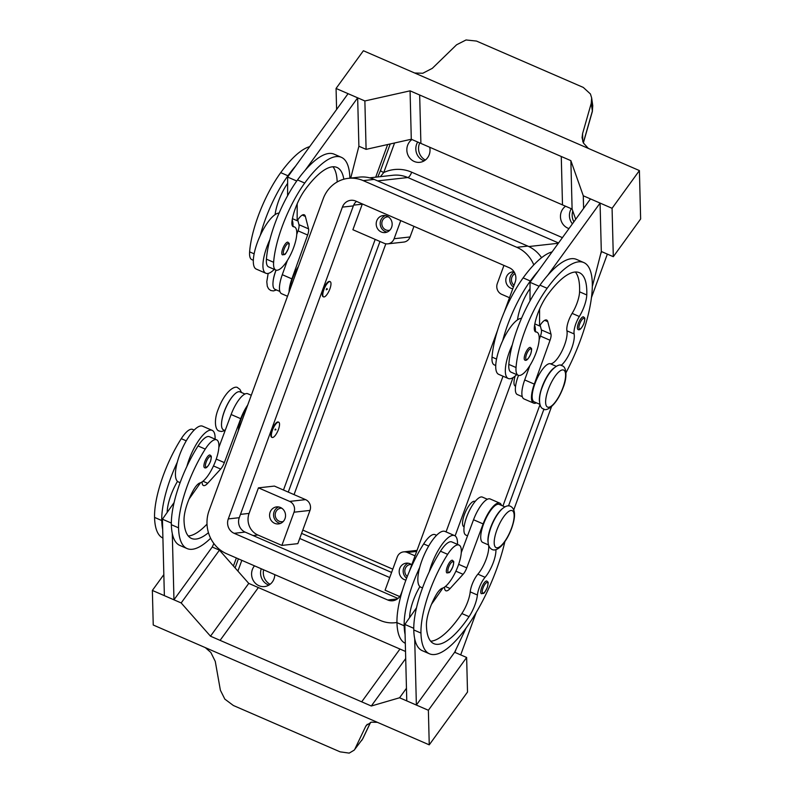 <?xml version="1.0" encoding="UTF-8"?>
<svg xmlns="http://www.w3.org/2000/svg" width="793" height="793" viewBox="0 0 793 793"><rect width="100%" height="100%" fill="white"/><g stroke="black" fill="none" stroke-linecap="round" stroke-linejoin="round"><path stroke-width="1.19" d="M343.825 179.218A77.337 24.781 113.5 0 0 336.926 167.432A77.337 24.781 113.5 0 0 304.899 189.973A27.626 8.852 113.5 0 0 292.072 220.712A13.808 4.421 113.5 0 0 293.202 226.659A13.808 4.421 113.5 0 0 293.688 226.778A23.483 7.524 -66.5 0 1 294.52 226.976A23.483 7.524 -66.5 0 1 296.721 234.738A23.483 7.524 -66.5 0 1 288.186 259.152A23.483 7.524 -66.5 0 1 275.825 270.046A23.483 7.524 -66.5 0 1 273.625 262.285A65.333 20.935 -66.5 0 1 304.73 183.054A88.39 28.32 -66.5 0 1 341.327 157.301A88.39 28.32 -66.5 0 1 349.862 178.177M323.891 289.604A8.287 2.657 -66.5 0 1 330.185 281.674A8.287 2.657 -66.5 0 1 329.878 288.939A8.287 2.657 -66.5 0 1 323.584 296.879A8.287 2.657 -66.5 0 1 323.891 289.604M323.584 296.879L323.098 296.671A8.287 2.657 -66.5 0 1 323.415 289.395A8.287 2.657 -66.5 0 1 329.7 281.465L330.185 281.674M327.38 289.217L326.25 289.802L326.835 288.454L327.38 289.217M530.002 300.953L530.031 288.602A27.626 8.852 113.5 0 0 517.68 318.657A13.808 4.421 113.5 0 0 517.532 319.847A30.382 9.734 -66.5 0 1 521.06 318.35A30.382 9.734 -66.5 0 1 521.507 318.32M561.067 365.464A19.339 6.195 113.5 0 0 570.821 350.526A19.339 6.195 113.5 0 0 574.132 333.942A13.808 4.421 -66.5 0 1 579.326 316.506A19.339 6.195 113.5 0 0 586.77 294.956A77.337 24.781 113.5 0 0 579.336 272.673A77.337 24.781 113.5 0 0 547.309 295.214A27.626 8.852 113.5 0 0 534.482 325.953A13.808 4.421 113.5 0 0 535.612 331.9A13.808 4.421 113.5 0 0 536.108 332.009A23.483 7.524 -66.5 0 1 536.93 332.217A23.483 7.524 -66.5 0 1 539.131 339.979A23.483 7.524 -66.5 0 1 530.596 364.393A23.483 7.524 -66.5 0 1 518.235 375.287L511.029 372.165A23.483 7.524 -66.5 0 1 508.828 364.403A65.333 20.935 -66.5 0 1 512.318 344.806A30.382 9.734 113.5 0 0 508.273 378.499A30.382 9.734 113.5 0 0 510.087 378.747A30.382 9.734 113.5 0 0 516.699 374.623M535.394 331.543A30.382 9.734 113.5 0 0 534.601 325.209M524.877 360.111A6.909 2.21 -66.5 0 1 525.135 354.055A6.909 2.21 -66.5 0 1 530.368 347.443C531.231 348.91 532.49 346.928 530.755 353.926C528.406 359.031 526.443 361.093 524.877 360.111M246.97 407.047A20.717 6.641 113.5 0 0 238.356 430.609M208.45 532.688A77.337 24.781 -66.5 0 1 191.48 538.437A77.337 24.781 -66.5 0 1 184.026 520.287A27.626 8.852 -66.5 0 1 193.551 489.915A13.808 4.421 -66.5 0 1 199.935 482.967A23.483 7.524 113.5 0 0 209.302 473.629A23.483 7.524 113.5 0 0 216.628 439.828L209.431 436.695A23.483 7.524 113.5 0 0 198.062 445.963A65.333 20.935 113.5 0 0 186.89 466.413A65.333 20.935 113.5 0 0 171.357 524.708A88.39 28.32 113.5 0 0 172.289 533.501L173.964 599.815L212.227 547.021L213.872 543.542M216.628 439.828A23.483 7.524 113.5 0 0 205.258 449.096A65.333 20.935 113.5 0 0 178.554 527.831A88.39 28.32 113.5 0 0 187.089 548.568A88.39 28.32 113.5 0 0 210.631 538.239M244.948 394.012L240.011 391.871A20.717 6.641 113.5 0 0 237.86 391.93A20.717 6.641 113.5 0 0 224.518 411.071A20.717 6.641 113.5 0 0 223.507 429.875L225.133 430.579M194.156 430.064L192.63 429.4A23.483 7.524 113.5 0 0 181.26 438.678A65.333 20.935 113.5 0 0 154.556 517.413A88.39 28.32 113.5 0 0 162.912 538.07M278.432 429.509A8.287 2.657 113.5 0 0 278.739 422.233A8.287 2.657 113.5 0 0 272.455 430.173A8.287 2.657 113.5 0 0 272.148 437.439A8.287 2.657 113.5 0 0 278.432 429.509M272.148 437.439L271.662 437.23A8.287 2.657 -66.5 0 1 271.969 429.965A8.287 2.657 -66.5 0 1 278.264 422.025L278.739 422.233M274.943 429.895L275.944 429.786L275.389 429.013L274.943 429.895M495.922 549.628A19.339 6.195 -66.5 0 1 485.078 577.294A13.808 4.421 113.5 0 0 477.406 595.008A19.339 6.195 -66.5 0 1 469.05 616.657A77.337 24.781 -66.5 0 1 433.9 643.678A77.337 24.781 -66.5 0 1 426.436 625.528A27.626 8.852 -66.5 0 1 435.972 595.156A13.808 4.421 -66.5 0 1 442.355 588.208A23.483 7.524 113.5 0 0 451.713 578.87A23.483 7.524 113.5 0 0 459.038 545.069L451.841 541.936A23.483 7.524 113.5 0 0 440.472 551.204A65.333 20.935 113.5 0 0 429.3 571.654A30.382 9.734 -66.5 0 1 452.773 535.354A30.382 9.734 -66.5 0 1 454.587 535.602L444.982 531.429A30.382 9.734 113.5 0 0 443.178 531.191A30.382 9.734 113.5 0 0 419.695 567.491A65.333 20.935 113.5 0 0 404.172 625.776A88.39 28.32 113.5 0 0 405.094 634.578L404.836 624.438L413.748 628.304M416.523 607.785L409.624 617.608A27.626 8.852 -66.5 0 1 419.17 587.861A13.808 4.421 -66.5 0 1 419.913 586.612A30.382 9.734 -66.5 0 1 419.695 567.491M419.913 586.612A30.382 9.734 113.5 0 0 420.786 587.177L422.52 587.92M447.242 566.896A6.909 2.21 113.5 0 0 446.984 572.952C450.018 572.219 449.026 574.172 452.862 566.767C454.538 559.561 453.507 562.098 452.486 560.284A6.909 2.21 113.5 0 0 447.242 566.896M572.794 211.027A12.708 11.836 -96.3 0 0 573.904 221.782M263.613 569.79A12.708 11.836 -96.3 0 0 270.106 584.282M419.735 142.909A12.708 11.836 -96.3 0 0 425.365 160.037M417.693 142.026A12.43 11.578 -96.3 0 0 423.204 160.464A12.43 11.578 -96.3 0 0 424.186 160.84M429.707 147.24A12.43 11.578 83.7 0 1 419.804 162.317A12.43 11.578 83.7 0 1 414.224 161.465A12.43 11.578 83.7 0 1 406.908 151.126A12.43 11.578 83.7 0 1 411.973 139.538M571.307 208.708A12.43 11.578 -96.3 0 0 572.417 223.834M568.977 228.572A12.43 11.578 83.7 0 1 567.828 228.146A12.43 11.578 83.7 0 1 560.522 217.817A12.43 11.578 83.7 0 1 565.587 206.23M261.264 568.779A12.43 11.578 -96.3 0 0 267.945 584.709A12.43 11.578 -96.3 0 0 268.936 585.085M274.774 574.638A12.43 11.578 83.7 0 1 264.555 586.562A12.43 11.578 83.7 0 1 258.974 585.71A12.43 11.578 83.7 0 1 254.494 565.835M390.235 143.959L380.561 170.406A5.521 0.942 20.1 0 0 380.947 170.981A5.521 0.942 20.1 0 0 383.753 172.527L380.422 176.651M388.352 216.836A6.79 6.334 -96.3 0 0 385.864 229.901A6.79 6.334 -96.3 0 0 389.839 230.188M381.284 231.982A8.564 7.98 83.7 0 1 376.259 222.853A8.564 7.98 83.7 0 1 383.237 215.547A8.564 7.98 83.7 0 1 387.083 216.132A8.564 7.98 83.7 0 1 392.099 225.271A8.564 7.98 83.7 0 1 385.13 232.567A8.564 7.98 83.7 0 1 381.284 231.982M385.259 215.597A8.564 7.98 -96.3 0 0 380.184 223.487A8.564 7.98 -96.3 0 0 385.269 231.536A8.564 7.98 -96.3 0 0 387.093 232.071M411.339 564.447A6.79 6.334 -96.3 0 0 407.275 576.531M405.907 580.099A8.564 7.98 83.7 0 1 404.271 579.594A8.564 7.98 83.7 0 1 399.246 570.464A8.564 7.98 83.7 0 1 406.224 563.169A8.564 7.98 83.7 0 1 410.07 563.754A8.564 7.98 83.7 0 1 411.775 564.765M408.246 563.218A8.564 7.98 -96.3 0 0 403.221 570.117A8.564 7.98 -96.3 0 0 406.621 578.206M515.034 273.714A6.79 6.334 -96.3 0 0 514.042 285.302M512.764 288.791A8.564 7.98 83.7 0 1 510.89 288.246A8.564 7.98 83.7 0 1 505.865 279.116A8.564 7.98 83.7 0 1 512.843 271.821A8.564 7.98 83.7 0 1 514.033 271.781M514.26 272.148A8.564 7.98 -96.3 0 0 509.8 279.235A8.564 7.98 -96.3 0 0 513.428 286.987M281.733 508.184A6.79 6.334 -96.3 0 0 279.245 521.249A6.79 6.334 -96.3 0 0 283.22 521.546M274.665 523.33A8.564 7.98 83.7 0 1 269.64 514.201A8.564 7.98 83.7 0 1 276.618 506.896A8.564 7.98 83.7 0 1 280.464 507.49A8.564 7.98 83.7 0 1 285.48 516.62A8.564 7.98 83.7 0 1 278.512 523.915A8.564 7.98 83.7 0 1 274.665 523.33M278.64 506.955A8.564 7.98 -96.3 0 0 273.565 514.835A8.564 7.98 -96.3 0 0 278.65 522.884A8.564 7.98 -96.3 0 0 280.474 523.42M464.133 526.81L463.875 526.701A13.808 4.421 -66.5 0 1 464.391 514.588A13.808 4.421 -66.5 0 1 474.868 501.364L475.136 501.473M504.913 506.876L499.223 504.407A20.717 6.641 113.5 0 0 497.072 504.467A20.717 6.641 113.5 0 0 483.73 523.608A20.717 6.641 113.5 0 0 482.719 542.412L488.409 544.88M487.358 499.253L482.422 497.112A20.717 6.641 113.5 0 0 480.28 497.171A20.717 6.641 113.5 0 0 466.928 516.312A20.717 6.641 113.5 0 0 465.927 535.116L467.543 535.82M481.401 593.709A6.909 2.21 -66.5 0 1 481.658 587.653A6.909 2.21 -66.5 0 1 486.902 581.041C487.923 582.855 488.954 580.317 487.289 587.524C483.452 594.938 484.444 592.986 481.401 593.709M210.076 455.043A6.909 2.21 113.5 0 0 204.832 461.655A6.909 2.21 113.5 0 0 204.574 467.711C206.15 468.693 208.103 466.631 210.452 461.526C212.187 454.528 210.928 456.51 210.076 455.043M215.091 439.153A30.382 9.734 113.5 0 0 212.177 430.361A30.382 9.734 113.5 0 0 210.363 430.113A30.382 9.734 113.5 0 0 186.89 466.413M180.11 482.679L178.375 481.936A30.382 9.734 -66.5 0 1 177.503 481.371A30.382 9.734 -66.5 0 1 177.285 462.25A30.382 9.734 -66.5 0 1 200.768 425.95A30.382 9.734 -66.5 0 1 202.572 426.188L212.177 430.361M370.49 722.413L362.54 739.096L354.174 750.148L349.217 753.112L340.138 751.853L233.36 705.492L224.825 699.109L220.385 690.237L215.27 661.402L210.839 652.451L205.308 647.623M377.438 722.344L371.411 722.165L366.316 725.387L365.563 726.656L367.278 724.287M429.251 744.845L380.303 723.583A16.574 8.911 -144.1 0 0 379.847 723.394L202.651 646.464A16.574 8.911 -144.1 0 0 202.195 646.265L153.237 625.013L152.365 590.438L181.171 602.948L210.492 636.194L361.697 701.835L399.959 649.041L361.697 701.835L371.302 706.008L399.573 697.771L428.379 710.27L429.251 744.845L467.513 692.051L466.641 657.476L428.379 710.27M370.579 722.383L362.867 738.57A5.521 3.995 25.5 0 0 362.867 738.57A5.521 3.995 25.5 0 1 362.54 739.096L354.174 750.148M515.569 386.25L515.311 386.132A13.808 4.421 -66.5 0 1 515.133 376.08M518.235 375.287A23.483 7.524 -66.5 0 1 516.035 367.526A65.333 20.935 -66.5 0 1 547.14 288.295A88.39 28.32 -66.5 0 1 583.737 262.542A88.39 28.32 -66.5 0 1 565.984 372.75M539.448 401.347A20.717 6.641 -66.5 0 1 543.522 383.326A20.717 6.641 -66.5 0 1 553.901 368.051M539.855 404.321L534.165 401.843A20.717 6.641 -66.5 0 1 536.058 380.828A20.717 6.641 -66.5 0 1 550.243 363.709A19.339 6.195 113.5 0 0 561.722 351.537A19.339 6.195 113.5 0 0 566.936 330.82A13.808 4.421 -66.5 0 1 572.13 313.374A19.339 6.195 113.5 0 0 579.574 291.824A77.337 24.781 113.5 0 0 575.351 272.009M495.754 365.533L494.227 364.869A23.483 7.524 -66.5 0 1 492.027 357.108A65.333 20.935 -66.5 0 1 523.132 277.877A88.39 28.32 -66.5 0 1 552.087 251.887M522.3 396.698L517.363 394.557A20.717 6.641 -66.5 0 1 518.503 375.386M578.077 329.551A6.909 2.21 -66.5 0 1 578.325 323.494A6.909 2.21 -66.5 0 1 583.569 316.883C584.431 318.35 585.69 316.367 583.955 323.366C581.606 328.471 579.643 330.532 578.077 329.551M282.714 248.814A6.909 2.21 -66.5 0 1 287.958 242.202C288.979 244.016 290.02 241.478 288.345 248.685C284.509 256.099 285.5 254.147 282.467 254.87A6.909 2.21 -66.5 0 1 282.714 248.814M274.289 269.382A30.382 9.734 -66.5 0 1 267.677 273.506A30.382 9.734 -66.5 0 1 265.863 273.258A30.382 9.734 -66.5 0 1 269.907 239.565A65.333 20.935 -66.5 0 1 297.524 179.932A88.39 28.32 -66.5 0 1 305.246 170.168L357.663 97.836L348.068 93.673L287.631 177.067L296.741 181.022M279.096 213.079A30.382 9.734 113.5 0 0 278.65 213.109A30.382 9.734 113.5 0 0 275.121 214.606A30.382 9.734 -66.5 0 0 260.302 235.402A30.382 9.734 113.5 0 0 256.268 269.095L265.863 273.258M414.66 73.006L422.798 73.253L432.294 68.357L456.599 44.775L466.036 39.967L476.504 41.067L583.281 87.418L590.428 93.97L591.647 97.876L591.261 103.239L592.371 111.07L583.301 142.809M591.647 97.876L592.758 105.687L592.371 111.07A5.521 2.478 -164 0 1 592.341 111.535A5.521 2.478 -164 0 1 592.331 111.545L583.361 142.938M336.599 109.493L336.063 88.459L363.392 50.742L412.34 72.004A16.574 12.926 -1.5 0 0 412.806 72.193L590.002 149.124A16.574 12.926 -1.5 0 0 590.448 149.332L639.406 170.574L640.635 218.977L613.306 256.694L612.077 208.291L583.281 195.782L570.871 160.652L561.266 156.489L562.495 204.891L561.275 156.489M582.786 141.58L582.587 133.601L582.062 137.645L583.37 142.968L588.337 148.4M582.587 133.601L591.261 103.239M336.063 88.459L364.869 100.959L410.07 90.838L561.266 156.489M639.406 170.574L612.077 208.291M570.871 160.652L572.1 209.055L562.495 204.891L420.895 143.414L419.666 95.011M592.272 286.719L601.312 251.48L600.073 203.077L590.478 198.914L530.041 282.308L539.151 286.263M601.302 251.48L613.306 256.694M583.598 208.4L583.281 195.782M572.1 209.055L575.708 219.284M600.073 203.077L547.656 275.409A88.39 28.32 -66.5 0 1 576.541 259.41L583.737 262.542M420.885 143.404L411.289 139.241L366.098 149.362L358.892 146.239L357.663 97.836M411.289 139.241L410.07 90.838M366.098 149.362L364.869 100.959M305.246 170.168A88.39 28.32 -66.5 0 1 334.131 154.169L341.327 157.301M358.892 146.239L350.734 178.078M275.825 270.046L268.619 266.924A23.483 7.524 -66.5 0 1 266.418 259.162A65.333 20.935 -66.5 0 1 269.907 239.565M292.191 219.968A30.382 9.734 -66.5 0 1 292.984 226.302M253.344 260.292L251.817 259.628A23.483 7.524 -66.5 0 1 249.617 251.867A65.333 20.935 -66.5 0 1 280.722 172.636A88.39 28.32 -66.5 0 1 309.676 146.646M279.889 291.457L274.953 289.316A20.717 6.641 -66.5 0 1 276.093 270.145M539.151 339.682L540.439 336.083A8.287 2.657 113.5 0 0 541.381 329.928L540.142 325.14M534.839 323.911L539.557 325.953L540.925 324.069A13.808 4.421 -66.5 0 1 546.645 320.045A13.808 4.421 -66.5 0 1 547.775 321.671L550.976 334.101A8.287 2.657 -66.5 0 1 550.045 340.256L534.294 384.109A22.095 7.078 113.5 0 0 533.61 403.112L524.014 398.948A22.095 7.078 -66.5 0 1 524.698 379.936L529.823 365.672M530.031 288.602L530.041 282.308M539.597 309.062L539.557 325.953M533.61 403.112A22.095 7.078 113.5 0 0 536.425 402.824M508.273 378.499L498.678 374.336A30.382 9.734 -66.5 0 1 502.712 340.643A65.333 20.935 -66.5 0 1 530.339 281.009A88.39 28.32 -66.5 0 1 538.06 271.246M512.318 344.806A65.333 20.935 -66.5 0 1 539.934 285.173A88.39 28.32 -66.5 0 1 547.656 275.409M355.056 748.701L365.563 726.656M220.097 640.357L258.359 587.563L405.53 651.459M405.709 658.537L371.302 706.008M406.462 688.274L399.573 697.771M405.094 634.578L406.779 700.893L416.375 705.056L454.637 652.262L466.641 657.476M416.375 705.056L414.699 638.742A88.39 28.32 113.5 0 0 422.292 650.686L429.499 653.809A88.39 28.32 113.5 0 0 469.684 622.901A88.39 28.32 113.5 0 0 504.863 541.649M258.349 587.563L248.754 583.4L219.433 550.144L212.227 547.021M248.754 583.4L210.492 636.194M219.433 550.144L181.171 602.948M163.834 574.618L152.365 590.438M177.285 462.25A65.333 20.935 113.5 0 0 161.752 520.535A88.39 28.32 113.5 0 0 162.684 529.337L164.369 595.652L173.964 599.815M171.338 523.063L162.426 519.197L167.214 512.367A27.626 8.852 -66.5 0 1 176.76 482.62A13.808 4.421 -66.5 0 1 177.503 481.371M162.684 529.337L162.426 519.197M172.289 533.501A88.39 28.32 113.5 0 0 179.882 545.445L187.089 548.568M466.076 628.086L454.647 652.262M488.657 545.673A19.339 6.195 -66.5 0 1 477.882 574.162A13.808 4.421 113.5 0 0 470.209 591.875A19.339 6.195 -66.5 0 1 461.843 613.534A77.337 24.781 -66.5 0 1 430.688 641.22M444.506 587.137L444.516 587.524A13.808 4.421 113.5 0 0 445.844 590.755A13.808 4.421 113.5 0 0 450.107 588.535L463.082 574.301A8.287 2.657 113.5 0 0 466.76 567.847L483.135 523.915A22.095 7.078 -66.5 0 1 499.768 503.139A22.095 7.078 -66.5 0 1 501.483 505.389M431.491 604.286L442.91 588.019M404.836 624.438L409.624 617.608M499.768 503.139L490.173 498.975A22.095 7.078 113.5 0 0 473.53 519.752L461.248 552.701M429.3 571.654A65.333 20.935 113.5 0 0 413.768 629.949A88.39 28.32 113.5 0 0 414.699 638.742M436.566 535.305L435.04 534.641A23.483 7.524 113.5 0 0 423.67 543.919A65.333 20.935 113.5 0 0 396.966 622.654A88.39 28.32 113.5 0 0 405.322 643.311M502.465 508.61A20.717 6.641 113.5 0 0 492.086 523.895A20.717 6.641 113.5 0 0 488.012 541.906M459.038 545.069A23.483 7.524 113.5 0 0 447.668 554.337A65.333 20.935 113.5 0 0 420.964 633.072A88.39 28.32 113.5 0 0 429.499 653.809M281.872 545.415L297.831 543.641L309.994 510.414A8.287 7.722 -96.3 0 0 305.592 499.63L274.398 486.079L258.439 487.854L289.643 501.404A8.287 7.722 83.7 0 1 294.034 512.199L281.872 545.415L257.874 534.997A16.574 15.444 83.7 0 1 249.081 513.408L258.439 487.854M283.478 490.024L375.188 239.407M413.946 226.342L410.06 236.958A8.287 7.722 83.7 0 1 403.776 242.073L387.827 243.847A8.287 7.722 -96.3 0 1 384.099 243.273L352.895 229.732L362.252 204.178A16.574 15.444 83.7 0 1 362.342 203.94M387.827 243.847A8.287 7.722 -96.3 0 0 394.111 238.733L400.743 220.613M415.036 555.843L407.245 552.463A8.287 7.722 -96.3 0 0 403.528 551.888A8.287 7.722 -96.3 0 0 397.243 557.003L385.081 590.22L399.702 596.574M509.493 297.712L501.701 294.332A8.287 7.722 83.7 0 1 497.31 283.537L503.942 265.417M356.463 201.382A11.052 10.289 -96.3 0 0 353.351 205.902L239.258 517.7A11.052 10.289 -96.3 0 0 245.116 532.083L397.987 598.457M513.031 377.627L455.113 535.89M396.966 622.455A33.147 30.877 83.7 0 1 395.162 622.713A33.147 30.877 83.7 0 1 380.273 620.443L226.659 553.752A33.147 30.877 83.7 0 1 209.084 510.583L323.187 198.785A33.147 30.877 83.7 0 1 348.325 178.346L359.288 177.126A33.147 30.877 83.7 0 1 374.177 179.396L527.791 246.088A33.147 30.877 83.7 0 1 541.569 257.705M402.705 589.536L401.089 593.937A11.052 10.289 83.7 0 1 392.713 600.757A11.052 10.289 83.7 0 1 387.747 599.994L234.143 533.312A11.052 10.289 83.7 0 1 228.285 518.919L342.388 207.122A11.052 10.289 83.7 0 1 350.764 200.312A11.052 10.289 83.7 0 1 355.73 201.065L509.334 267.756A11.052 10.289 83.7 0 1 515.192 282.139L504.1 312.472M497.588 330.265L409.218 571.753M410.774 615.983A33.147 30.877 83.7 0 1 409.644 616.885M348.325 178.346A33.147 30.877 83.7 0 1 363.214 180.626L516.818 247.307A33.147 30.877 83.7 0 1 533.798 264.882M503.02 376.219L446.053 531.895M539.974 404.747L502.921 506.013M389.72 577.552L299.724 538.477M601.58 251.599L600.559 254.384M543.958 409.069L508.521 505.904M456.054 649.289L454.914 652.381M233.42 566.004A27.626 25.733 83.7 0 1 233.429 565.974L236.364 557.965M375.704 177.176L387.648 144.534M391.593 572.437L301.588 533.372M288.275 492.106L379.986 241.488M302.797 530.081L392.793 569.156M385.844 243.788L294.054 494.614M607.359 254.107L591.4 297.712M551.551 406.611L513.805 509.77M476.177 612.592L460.693 654.889M454.587 535.602A30.382 9.734 -66.5 0 1 457.502 544.394M207.013 524.114A77.337 24.781 -66.5 0 1 188.268 535.979M167.214 512.367L174.113 502.544M218.838 447.46L231.12 414.511A22.095 7.078 -66.5 0 1 247.763 393.734L251.282 395.261M247.703 405.064A22.095 7.078 113.5 0 0 240.725 418.684L224.35 462.606A8.287 2.657 -66.5 0 1 220.662 469.059L207.697 483.294A13.808 4.421 -66.5 0 1 203.434 485.514A13.808 4.421 -66.5 0 1 202.106 482.283L202.096 481.896M200.5 482.778L189.081 499.045M502.712 340.643A30.382 9.734 -66.5 0 1 517.532 319.847M260.302 235.402A65.333 20.935 -66.5 0 1 287.928 175.768A88.39 28.32 -66.5 0 1 295.65 166.005M287.631 177.067L287.621 183.361A27.626 8.852 113.5 0 0 275.27 213.416A13.808 4.421 113.5 0 0 275.121 214.606M337.174 181.974A77.337 24.781 113.5 0 0 332.941 166.768M289.792 290.04A20.717 6.641 -66.5 0 1 298.416 266.478M289.068 292.022A22.095 7.078 -66.5 0 1 291.883 278.868L307.634 235.015A8.287 2.657 113.5 0 0 308.566 228.86L305.364 216.43A13.808 4.421 113.5 0 0 304.234 214.804A13.808 4.421 113.5 0 0 298.515 218.828L297.147 220.712L297.187 203.821M287.413 260.431L282.288 274.695A22.095 7.078 113.5 0 0 281.604 293.707L287.512 296.275M297.732 219.899L298.971 224.697A8.287 2.657 -66.5 0 1 298.029 230.842L296.741 234.441M297.147 220.712L292.429 218.67M287.621 183.361L287.591 195.712M273.02 282.298A20.162 6.463 -66.5 0 1 275.677 271.018A20.162 6.463 -66.5 0 1 276.014 270.126M548.33 389.383A20.162 6.463 -66.5 0 1 562.435 369.915A20.162 6.463 -66.5 0 1 562.891 387.767A20.162 6.463 -66.5 0 1 548.786 407.235A20.162 6.463 -66.5 0 1 548.33 389.383M292.786 226.382L293.688 226.778M530.676 353.965A5.799 1.864 -66.5 0 1 526.621 359.566A5.799 1.864 -66.5 0 1 526.493 354.431A5.799 1.864 -66.5 0 1 530.547 348.831A5.799 1.864 -66.5 0 1 530.676 353.965M198.062 445.963L205.258 449.096M181.26 438.678L186.246 440.839M233.568 395.251A20.162 6.463 113.5 0 0 224.241 411.577A20.162 6.463 113.5 0 0 221.584 422.857M448.6 567.263A5.799 1.864 113.5 0 0 448.729 572.397A5.799 1.864 113.5 0 0 452.793 566.797A5.799 1.864 113.5 0 0 452.664 561.662A5.799 1.864 113.5 0 0 448.6 567.263M562.406 237.642L411.686 172.2A5.521 1.774 -66.5 0 1 409.773 175.887A5.521 1.774 -66.5 0 1 407.82 177.533L558.55 242.975M411.686 172.2A38.669 36.032 -96.3 0 0 383.753 172.527L394.557 142.988M237.226 570.326A5.521 0.942 20.1 0 0 238.039 570.692L241.835 560.344M496.894 529.952A20.162 6.463 113.5 0 0 497.35 547.794A20.162 6.463 113.5 0 0 511.455 528.326A20.162 6.463 113.5 0 0 510.999 510.484A20.162 6.463 113.5 0 0 496.894 529.952M483.016 588.019A5.799 1.864 113.5 0 0 483.155 593.154A5.799 1.864 113.5 0 0 487.209 587.554A5.799 1.864 113.5 0 0 487.08 582.429A5.799 1.864 113.5 0 0 483.016 588.019M210.383 461.556A5.799 1.864 113.5 0 0 210.244 456.421A5.799 1.864 113.5 0 0 206.19 462.022A5.799 1.864 113.5 0 0 206.319 467.156A5.799 1.864 113.5 0 0 210.383 461.556M516.035 367.526L508.828 364.403M556.299 366.336L550.243 363.709M496.557 359.07L492.027 357.108M583.876 323.405A5.799 1.864 -66.5 0 1 579.822 329.006A5.799 1.864 -66.5 0 1 579.693 323.871A5.799 1.864 -66.5 0 1 583.747 318.271A5.799 1.864 -66.5 0 1 583.876 323.405M284.082 249.19A5.799 1.864 -66.5 0 1 288.137 243.59A5.799 1.864 -66.5 0 1 288.265 248.724A5.799 1.864 -66.5 0 1 284.211 254.325A5.799 1.864 -66.5 0 1 284.082 249.19M544.682 320.322L547.775 321.671M541.381 329.928L550.976 334.101M540.439 336.083L550.045 340.256M524.698 379.936L534.294 384.109M530.339 281.009L523.132 277.877M574.132 333.942L566.936 330.82M579.326 316.506L572.13 313.374M586.77 294.956L579.574 291.824M536.108 332.009L535.196 331.623M547.14 288.295L539.934 285.173M445.379 586.483L450.107 588.535M455.886 571.178L463.082 574.301M458.641 564.319L466.76 567.847M473.53 519.752L483.135 523.915M428.656 546.08L423.67 543.919M404.172 625.776L396.966 622.654M485.078 577.294L477.882 574.162M477.406 595.008L470.209 591.875M469.05 616.657L461.843 613.534M447.668 554.337L440.472 551.204M420.964 633.072L413.768 629.949M289.643 501.404L305.592 499.63M294.034 512.199L309.994 510.414M362.252 204.178L353.668 205.129M249.081 513.408L240.467 514.37M394.111 238.733L410.06 236.958M407.245 552.463L416.652 551.413M397.392 598.923L387.747 599.994M245.116 532.083L234.143 533.312M239.258 517.7L228.285 518.919M353.351 205.902L342.388 207.122M374.177 179.396L363.214 180.626M527.791 246.088L516.818 247.307M369.657 177.85L392.931 175.263A33.147 30.877 83.7 0 1 407.82 177.533L377.627 180.893M558.341 243.263L528.792 246.544M257.874 534.997L253.056 535.533M154.556 517.413L161.752 520.535M171.357 524.708L178.554 527.831M240.725 418.684L231.12 414.511M224.35 462.606L216.231 459.078M220.662 469.059L213.466 465.937M207.697 483.294L202.968 481.242M280.722 172.636L287.928 175.768M249.617 251.867L254.147 253.829M297.524 179.932L304.73 183.054M266.418 259.162L273.625 262.285M291.883 278.868L282.288 274.695M307.634 235.015L298.029 230.842M308.566 228.86L298.971 224.697M305.364 216.43L302.272 215.081M268.153 273.426L266.795 281.733L267.3 286.303L268.569 288.811L270.73 290.496L273.436 290.922L276.46 289.97M225.024 430.53L221.544 431.511L219.294 431.055C214.804 430.282 213.961 419.328 218.253 409.188C225.39 390.176 235.63 384.952 237.989 387.985L239.863 389.313L241.518 392.525M510.642 506.35C508.263 505.042 505.24 506.073 501.553 509.453C497.35 513.824 493.791 519.861 490.897 527.563C486.793 539.389 487.14 546.674 491.947 549.43C494.317 550.739 497.35 549.698 501.027 546.318C505.24 541.956 508.789 535.919 511.683 528.217C515.797 516.392 515.45 509.096 510.642 506.35M562.078 365.791C566.569 366.564 567.411 377.518 563.129 387.658C555.982 406.67 545.743 411.894 543.383 408.861C538.893 408.088 538.05 397.134 542.343 386.994C549.48 367.982 559.729 362.758 562.078 365.791M292.558 226.124L294.52 226.976M592.758 105.687L592.331 111.535M534.968 331.365L536.93 332.217M362.857 738.58L361.648 740.553M417.029 550.392L403.528 551.888M396.966 622.515L395.162 622.713M235.095 567.907L238.406 558.857M377.805 176.948L380.551 170.445"/></g></svg>
